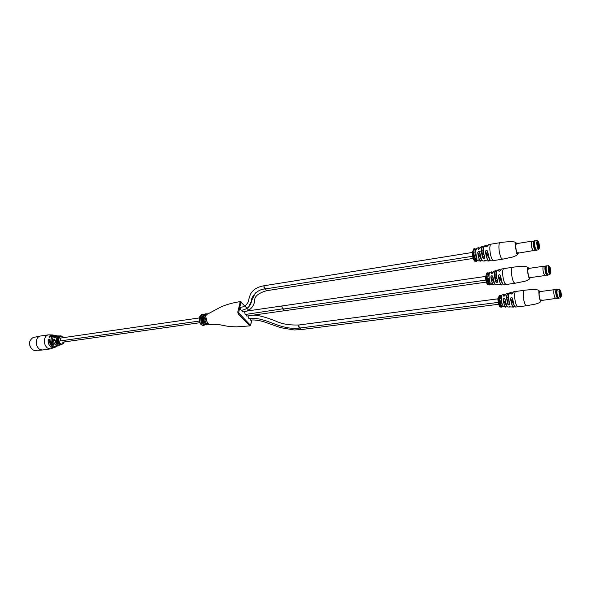 <?xml version="1.0" encoding="UTF-8"?>
<svg xmlns="http://www.w3.org/2000/svg" width="591" height="591" viewBox="0 0 591 591"><rect width="100%" height="100%" fill="white"/><g stroke="black" fill="none" stroke-linecap="round" stroke-linejoin="round"><path stroke-width="0.89" d="M58.206 335.917L55.909 336.973C55 337.72 54.542 337.727 54.527 336.988L56.78 335.777L57.549 335.924L55.827 335.607C54.357 335.592 53.293 336.471 52.643 338.259C52.03 340.46 52.333 342.529 53.545 344.457C53.715 345.358 53.279 345.543 52.237 345.018C50.863 342.92 50.508 340.66 51.181 338.215C51.905 336.257 53.072 335.304 54.682 335.356L55.68 335.599M50.494 336.907L49.142 336.759L49.829 337.321M49.511 340.689L48.152 339.677C48.839 338.806 49.312 338.857 49.57 339.84L51.432 345.905M49.57 339.84C49.437 342.721 50.287 344.959 52.126 346.548L55.318 347.153L57.15 346.127L54.424 346.695C54.158 346.215 54.594 346.031 55.731 346.134L58.893 345.284L58.199 345.639L55.687 345.107C54.254 343.866 53.552 342.115 53.596 339.832L53.655 339.84C53.618 342.093 54.306 343.836 55.731 345.063L58.827 345.292M53.596 339.832C54.18 338.813 54.645 338.806 54.978 339.818L56.95 344.686L59.521 345.107M60.585 338.067L60.304 340.63M62.062 341.997L62.69 342.159M49.548 339.84L48.964 339.101L48.211 339.692C47.989 342.817 48.876 345.255 50.878 346.998L54.978 347.257M56.16 343.873L54.823 339.308L53.655 339.84L55 340.874M59.89 343.962L59.019 343.799M59.861 344.043L59.322 344.139L59.927 344.102M56.935 344.686L59.211 345.218L60.718 344.686L59.307 344.575M57.888 345.787L54.453 346.644L54.616 346.156M59.403 336.006C56.285 336.619 55.524 339.042 57.128 343.268L58.406 343.356L58.28 342.994C58.457 343.873 58.051 343.969 57.068 343.305L56.404 338.192L58.827 335.932L59.469 335.983L57.874 335.895L55.879 337.003M55.34 335.622L55.369 335.533C50.974 336.057 49.947 339.204 52.289 344.981L53.648 344.804L53.522 344.427C52.163 342.182 51.956 339.899 52.909 337.587M58.908 343.652L59.263 343.327L58.834 343.482M59.211 343.26L58.716 343.437M60.282 344.228L59.617 344.257M60.06 344.088L59.484 344.457M60.43 344.45L59.787 344.457M59.721 343.814L59.137 343.91M55.185 337.491L54.579 337.025L54.69 337.52M57.482 335.932L54.527 336.988M55.909 336.973L54.52 337.395M57.659 341.628L57.068 343.305M58.406 343.356L57.674 338.082L58.295 343.016C56.817 339.3 57.371 336.922 59.927 335.887L57.667 338.082M60.238 344.619L61.279 344.634M59.174 344.93L60.651 344.679M53.545 344.457L53.515 344.45C51.513 339.566 52.281 336.619 55.827 335.607L56.374 335.71M55.369 335.533L53.596 335.134L50.516 336.877M52.858 343.231L52.237 345.018M54.424 346.695L57.076 346.149M244.415 311.612L245.265 314.486L283.237 308.731M281.826 306.648L282.83 309.115L281.826 306.648L282.335 305.902L281.826 306.648M203.902 324.533L205.986 324.902M205.875 313.814L205.121 313.917C202.491 315.166 201.923 318.032 203.43 322.516L203.799 322.708C203.984 324.444 203.127 324.57 201.25 323.07L202.092 322.575L203.563 322.782M206.702 324.932L207.618 324.806C205.683 324.688 204.412 322.885 203.806 319.384L203.747 318.483C204.7 316.192 205.513 316.045 206.185 318.024L206.252 319.029C206.953 322.553 208.268 324.378 210.204 324.518C212.398 324.186 215.745 324.296 220.244 324.843L226.05 325.981C227.188 326.151 229.242 326.66 236.585 326.853L249.927 325.885L238.232 313.969L237.774 311.996L240.323 301.587C232.869 302.755 226.471 304.513 221.13 306.855L207.027 314.39C205.498 316.119 204.685 316.259 204.597 314.818L206.045 313.777L203.607 316.481L203.467 319.435C204.065 322.93 205.336 324.74 207.278 324.858L207.448 324.821M241.726 310.231L242.805 311.893C251.153 311.265 253.982 305.119 254.721 301.033C254.123 296.623 258.068 293.188 266.563 290.72L265.455 288.925L266.563 290.72L473.576 258.363M251.027 302.629L252.52 297.266M248.456 307.268L255.423 292.811M245.701 314.419L246.765 316.067L284.271 310.748L284.781 310.002M283.252 309.056L284.271 310.748L283.252 309.056M249.631 318.564L250.673 320.182C252.564 319.65 258.37 319.96 264.783 322.073L280.651 327.673L294.104 329.955L300.967 329.623L300.021 328.027L300.967 329.623L499.077 304.202M248.309 315.845C247.91 316.975 248.198 317.906 249.188 318.623C251.803 318.335 253.125 318.098 259.582 319.059C267.819 321.142 269.607 322.191 273.722 323.654C277.903 325.094 279.528 326.106 288.489 327.916C295.345 328.618 296.719 328.367 299.607 328.086L300.006 327.687M472.674 252.416L264.473 285.682C263.571 286.672 263.756 287.773 265.034 288.992L263.948 286.421L264.473 285.682C257.602 286.753 252.904 289.642 250.37 294.355L248.811 299.245C248.959 302.629 244.704 307.446 240.788 307.135C239.865 308.074 240.027 309.13 241.283 310.29C248.176 309.477 251.234 304.439 251.515 300.849C250.828 297.199 257.432 289.006 265.034 288.992L265.44 288.615M244.755 306.012L241.276 302.311L240.796 302.54L238.749 312.284L238.978 313.267L250.222 325.006L250.687 324.755L251.633 320.056M249.166 310.711L246.935 308.332M205.291 324.74L203.496 325.249C203.082 324.525 203.932 324.407 206.045 324.895M206.939 314.368L205.395 315.609M205.956 318.098L204.722 318.505C205.143 322.287 206.377 324.104 208.438 323.949M206.185 318.024L205.949 318.18C206.976 322.752 208.328 324.873 209.997 324.533M206.156 319.901L204.722 318.505L203.747 318.483M204.597 314.818L205.72 315.542M205.469 315.609L207.027 314.39M203.348 314.331L203.814 314.648M203.496 325.249L204.058 324.607M498.339 298.78L299.164 324.961C298.337 325.87 298.485 326.912 299.607 328.086L298.669 325.707L299.164 324.961C289.546 325.316 281.656 324.001 275.517 321.002C270.309 318.918 258.895 314.737 252.83 315.202M488.277 284.057L487.353 284.175M497.068 270.545C496.13 273.042 496.3 276.736 497.6 281.641L497.644 281.671C497.304 282.786 496.61 282.793 495.553 281.685L497.607 282.047M495.553 281.685C494.15 275.827 494.157 272.17 495.59 270.715L496.898 270.929L496.085 270.892L495.915 274.926M491.623 271.89L489.983 272.318C488.654 273.81 488.683 277.201 490.079 282.483C489.769 283.54 489.082 283.591 488.011 282.646C486.659 277.511 486.637 274.224 487.937 272.769L488.41 272.939M488.166 283.798L488.469 283.421L487.117 283.68L488.151 283.65M488.469 283.421L487.154 283.569M488.358 283.429L487.531 283.059L486.999 283.451L488.38 283.325L487.102 283.104L485.957 275.665L486.91 272.946L487.893 272.776M495.406 270.767L493.81 271.254L492.968 272.554C492.118 273.611 491.453 273.766 490.973 273.027L491.771 271.845L492.214 271.993M500.414 275.539L500.37 275.561C499.698 274.409 499.063 274.497 498.457 275.812L498.368 275.975C498.922 274.431 499.602 274.283 500.414 275.539L502.365 283.451L503.724 284.707L506.103 284.485L504.751 283.207C503.362 280.149 502.675 276.462 502.682 272.141C502.778 269.947 503.163 268.765 503.827 268.602L501.478 269.053L500.614 270.294C499.72 271.269 499.04 271.417 498.575 270.73L499.417 269.577L499.905 269.74M490.803 276.943C491.372 275.45 492.044 275.295 492.798 276.47L492.761 276.492C492.126 275.413 491.505 275.524 490.892 276.802L492.458 283.724L488.528 283.909M544.843 275.561L543.491 273.027C542.76 269.37 542.737 267.125 543.425 266.282L528.391 268.477L527.815 270.53C527.999 274.512 528.635 276.906 529.713 277.696L530.142 277.039M497.208 284.493L499.188 284.626M489.237 284.507L491.173 284.552M490.094 284.655L491.069 284.493M488.292 284.367L487.597 284.441L488.321 284.33M488.676 284.663L488.218 284.567M487.627 284.219L488.321 284.323M488.026 283.769L487.243 283.961M498.856 271.136L499.484 271.166M501.907 282.446L498.457 275.975L501.722 281.951M491.276 273.463L491.069 273.072L492.17 273.382M492.872 272.747C492.081 271.528 491.476 271.638 491.069 273.072L491.062 273.064C491.527 273.699 492.14 273.574 492.901 272.695L492.968 272.554M489.296 273.182L488.462 272.968M488.277 278.361L488.085 282.601L489.998 282.919M488.395 284.131L487.597 284.574M488.72 284.699L487.745 284.803L488.713 284.685M488.299 284.796L487.863 284.796L488.299 284.796M499.417 269.577L498.664 270.767C498.915 271.446 499.535 271.335 500.533 270.434C499.735 269.274 499.107 269.385 498.664 270.774L498.575 270.73M488.388 276.019L488.528 273.027C486.762 273.241 486.615 276.433 488.085 282.601L488.011 282.646M490.079 282.483L490.028 282.454C488.816 278.206 488.639 274.955 489.511 272.695M491.771 271.845L490.973 273.027M494.298 283.192L490.892 276.943C491.889 283.584 493.071 285.771 494.445 283.503L494.438 283.525M495.886 275.694L495.642 281.634L495.901 276.241M496.004 270.841L496.085 270.892C494.29 271.372 494.142 274.955 495.642 281.634C494.431 275.65 494.312 272.089 495.288 270.951L495.539 270.73M500.592 306.293L499.69 306.397M509.198 293.225C508.282 295.655 508.445 299.29 509.701 304.136L509.745 304.166C509.398 305.215 508.725 305.215 507.706 304.143L509.708 304.513M508.127 293.52L509.043 293.55L508.134 293.542L508.009 297.509M503.864 294.481L502.254 294.879C500.991 296.357 501.02 299.674 502.357 304.83C502.047 305.82 501.375 305.865 500.341 304.963C499.048 299.955 499.018 296.726 500.259 295.286L500.769 295.507L500.658 298.477M499.528 305.569L500.784 305.695L500.481 306.042M500.68 305.702L499.351 305.717L500.695 305.606L499.454 305.384L498.346 298.189L499.262 295.448L500.215 295.293M507.551 293.446L505.977 293.897L505.165 295.241C504.352 296.276 503.702 296.423 503.222 295.67L503.99 294.444L504.396 294.584M512.419 298.322C511.769 297.199 511.149 297.273 510.558 298.544L510.469 298.706C511.008 297.214 511.673 297.081 512.463 298.315L514.318 305.902L515.537 307.032L517.849 306.84L516.637 305.687C515.345 302.814 514.68 299.26 514.658 295.027C514.746 292.811 515.108 291.614 515.744 291.459L513.461 291.865L512.619 293.158C511.762 294.119 511.104 294.252 510.631 293.557L511.451 292.353L511.887 292.501M503.089 299.519C503.643 298.071 504.293 297.93 505.032 299.09L504.995 299.112C504.374 298.049 503.768 298.145 503.177 299.378L504.662 306.02L500.828 306.153M555.57 298.684L554.336 296.32C553.627 292.737 553.597 290.536 554.255 289.701L539.635 291.636L539.088 293.705C539.273 297.532 539.864 299.814 540.861 300.568L541.26 299.94M509.25 306.795L511.193 306.928M501.493 306.722L503.384 306.766M500.577 306.581L499.868 306.448M500.954 306.847L500.54 306.759M500.318 305.99L499.624 306.278L500.481 306.049M510.912 293.963L510.72 293.594L511.74 293.941M503.525 296.106L503.31 295.707L505.165 295.241M509.036 293.579L508.164 293.557C506.48 294.163 506.361 297.679 507.795 304.099L507.994 298.795M501.626 295.648L500.769 295.507C499.136 295.862 499.018 298.994 500.414 304.912L502.276 305.244M500.784 305.695L499.587 306.197M500.695 306.36L499.92 306.773M501.005 306.892L500.052 306.973L501.005 306.766M500.592 306.973L500.163 306.973L500.592 306.973M511.451 292.353L510.713 293.587C510.831 294.274 511.437 294.178 512.545 293.299C511.754 292.02 511.141 292.131 510.72 293.594L510.631 293.557M500.57 300.76L500.341 304.963M502.357 304.83L502.306 304.801C501.138 300.612 500.976 297.421 501.818 295.219M505.083 295.434C504.3 294.111 503.709 294.207 503.31 295.714L503.222 295.67M507.706 304.143C506.361 298.425 506.361 294.843 507.713 293.395L508.134 293.542L508.038 297.509M512.463 298.315L512.419 298.329C512.914 302.666 513.764 305.488 514.96 306.795M513.889 304.949L510.558 298.706C511.666 305.769 512.907 308.155 514.296 305.857M475.127 260.166L474.167 260.409M484.088 246.292C483.12 248.848 483.312 252.608 484.65 257.58L484.694 257.602C484.361 258.799 483.645 258.814 482.552 257.654L484.664 258.001M483.157 246.639L483.896 246.735L483.202 246.669L482.987 250.761M478.533 247.725L476.863 248.19C475.46 249.698 475.482 253.162 476.937 258.585C476.642 259.708 475.932 259.774 474.817 258.784C473.406 253.524 473.384 250.156 474.758 248.685L475.282 248.87M474.994 259.996L475.297 259.597L473.908 259.885L474.846 259.974L474.093 260.269L474.979 259.841M475.297 259.597L473.908 259.885M475.186 259.604L474.329 259.22L473.79 259.641L475.208 259.501L473.893 259.272L472.697 251.574L473.709 248.885L474.706 248.693M482.404 246.513L480.786 247.038L479.914 248.279C479.028 249.365 478.348 249.535 477.875 248.811L478.688 247.681L479.183 247.836M487.509 251.168L487.472 251.19C486.785 250.015 486.127 250.119 485.507 251.485L485.418 251.655C485.987 250.052 486.681 249.89 487.509 251.168L489.577 259.434L491.099 260.838L493.544 260.572L492.022 259.146C490.545 255.888 489.821 252.054 489.858 247.644C489.976 245.487 490.382 244.319 491.062 244.149L488.654 244.652L487.767 245.826C486.836 246.824 486.142 246.986 485.676 246.314L486.541 245.221L487.073 245.391M477.661 252.793C478.252 251.249 478.939 251.072 479.707 252.268L479.67 252.298C479.02 251.197 478.385 251.323 477.757 252.653L479.404 259.87L475.371 260.121M533.355 250.783L531.87 248.065C531.11 244.327 531.095 242.037 531.819 241.187L516.349 243.677L515.744 245.701C515.921 249.867 516.608 252.372 517.79 253.214L518.248 252.527M484.332 260.631L486.349 260.764M476.132 260.757L476.058 261.045C476.309 260.468 477.018 260.402 478.178 260.845L478.112 260.794M475.157 260.616L474.477 260.912L475.282 260.432L474.292 260.483L475.223 260.653L474.425 260.845M475.556 260.934L475.046 260.83M474.832 259.944L474.048 260.18M485.957 246.706L486.43 246.757M487.678 245.989C486.858 244.933 486.23 245.058 485.772 246.366L485.765 246.351C485.846 247.023 486.489 246.898 487.686 245.974L487.767 245.826M478.178 249.232L477.964 248.841L478.799 249.247M479.811 248.501C479.005 247.378 478.392 247.496 477.971 248.855C478.451 249.432 479.079 249.299 479.848 248.427L479.914 248.279M476.11 249.158L475.378 248.937M475.134 254.418L474.898 258.74L476.871 259.05M475.23 260.483L474.285 260.616C472.933 258.777 472.253 255.933 472.239 252.069M475.592 260.838L474.713 261.207L475.578 260.83M475.157 261.082L474.706 261.082L475.157 261.082M486.541 245.221L485.676 246.314M475.275 251.995L475.445 248.988C473.524 249.055 473.347 252.305 474.898 258.732L474.817 258.784M476.937 258.585L476.885 258.555C475.629 254.248 475.445 250.939 476.331 248.619M478.688 247.681L477.875 248.811M481.281 259.279L477.757 252.8C478.791 259.671 480.055 262.012 481.554 259.826L481.547 259.841M482.95 251.522L482.64 257.602L482.965 252.106M483.113 246.61L483.202 246.669C481.244 246.994 481.059 250.636 482.64 257.602C481.406 251.123 481.281 247.503 482.249 246.75L483.106 246.602M489.082 258.363L485.507 251.655C486.703 259.25 488.129 261.968 489.791 259.811M30.038 346.267L29.58 343.09M548.714 265.684L546.616 265.987L546.114 267.974C546.328 271.853 546.919 274.18 547.901 274.963L550.007 274.667C549.032 273.884 548.441 271.55 548.226 267.671L548.714 265.684L550.007 274.667M549.748 271.661L550.443 271.875L550.28 272.362C549.874 272.325 549.556 271.358 549.335 269.444L549.039 267.642L549.342 268.321L549.63 267.826L550.443 270.752L549.785 270.523L549.216 268.44M550.443 270.752L550.746 271.417L549.719 271.565M550.746 271.417L550.746 272.547L550.443 271.875M548.079 274.985L546.601 272.584C545.907 269.223 545.84 266.992 546.409 265.891L546.778 265.92M547.148 275.229L545.781 272.695C545.042 269.001 545.02 266.748 545.722 265.95L545.818 265.95M544.762 275.583L546.66 275.081L545.463 272.643C544.762 269.171 544.739 267.029 545.39 266.231L543.425 266.282M548.123 274.933L546.66 272.554C545.973 269.23 545.907 267.021 546.468 265.935L546.83 265.957M559.396 289.191L557.35 289.457L556.885 291.466C557.091 295.182 557.645 297.406 558.547 298.145L560.593 297.886C559.699 297.147 559.145 294.916 558.938 291.193L559.396 289.191L560.593 297.886M560.386 294.99L561.029 295.16L559.707 291.149L559.995 291.777L560.268 291.267L561.029 294.052L560.386 293.838L559.876 291.88M561.029 294.052L561.31 294.673L560.327 294.798M561.31 294.673L561.31 295.781L561.029 295.16M557.808 298.389L558.525 298.315L557.357 295.928C556.685 292.626 556.619 290.44 557.165 289.354L557.498 289.391M557.727 298.418L556.559 296.032C555.85 292.412 555.821 290.203 556.486 289.405L556.567 289.413M540.861 300.568L557.343 298.241L556.249 295.973C555.57 292.567 555.547 290.469 556.161 289.679L554.255 289.701M558.754 298.123L557.416 295.899C556.752 292.634 556.685 290.469 557.224 289.398L557.557 289.435M537.271 240.493L535.106 240.84L534.574 242.805C534.781 246.853 535.424 249.299 536.495 250.133L538.66 249.794C537.596 248.959 536.96 246.506 536.746 242.458L537.271 240.493L538.66 249.794M538.371 246.706L539.095 246.935L538.933 247.393C538.482 247.363 538.142 246.344 537.913 244.327L537.596 242.458L537.928 243.174L538.231 242.702L539.11 245.782L538.423 245.553L537.78 243.329M539.11 245.782L539.435 246.499L538.357 246.669M539.435 246.499L539.42 247.651L539.095 246.935M536.694 250.141L536.31 250.289L535.069 247.563C534.353 244.142 534.294 241.867 534.885 240.744L535.291 240.773M535.727 250.407L534.227 247.688C533.459 243.913 533.444 241.616 534.183 240.81L534.286 240.81M517.79 253.214L535.217 250.266L533.902 247.644C533.178 244.098 533.156 241.918 533.843 241.106L531.915 241.187M536.731 250.096L536.362 250.229L535.128 247.526C534.419 244.149 534.36 241.904 534.944 240.788L535.335 240.803M49.142 336.759L52.303 334.92L48.351 334.853C46.719 335.156 45.544 336.316 44.813 338.348C43.86 342.3 44.717 345.528 47.383 348.018L50.361 348.897L42.293 350.012L39.302 349.141C36.62 346.666 35.763 343.46 36.731 339.53C37.469 337.513 38.651 336.353 40.291 336.05L34.418 337.254C32.815 337.35 31.338 338.606 29.978 341.037M54.387 335.289L53.596 335.134L49.334 337.313M52.303 334.92L53.33 335.127L52.303 334.92M64.064 342.337L61.915 344.516L60.06 343.969C58.435 342.418 57.911 340.423 58.487 337.978L60.666 335.814L62.506 336.382M60.023 335.88L62.668 336.449L63.651 337.616M50.361 348.897L55.066 347.235L54.143 347.722L50.833 347.05C48.817 345.292 47.923 342.832 48.152 339.677M63.532 337.638L62.676 336.663C59.462 333.908 57.098 341.206 60.445 343.6C62.129 344.612 63.363 344.058 64.153 341.953M52.104 346.548C53.308 347.279 54.379 347.478 55.318 347.153L56.034 346.777M49.858 337.298L49.193 336.789C50.279 335.223 51.624 334.669 53.242 335.127M203.607 314.885L201.42 317.212L202.092 322.575L202.669 320.108M201.25 323.07L200.475 316.939L202.58 314.294L203.282 314.331M199.293 317.175L201.657 314.427L199.551 317.072C199.137 321.91 200.371 324.695 203.238 325.419L204.154 325.294M205.121 313.917L203.023 316.562L203.799 322.708M237.774 311.996L238.749 312.284M238.978 313.267L238.232 313.969M250.222 325.006L249.491 325.693M239.828 302.252L240.796 302.54M241.039 301.816L241.276 302.311M512.582 267.309C511.939 267.472 511.57 268.654 511.481 270.855C511.496 275.192 512.19 278.9 513.549 281.973L514.872 283.266L524.631 281.323C529.108 279.92 530.548 278.656 528.96 277.534C527.822 274.01 527.401 270.612 527.711 267.346C526.16 265.662 514.318 266.91 512.582 267.309L503.827 268.602M528.938 268.395C527.261 265.448 527.29 274.217 528.975 277.43C529.536 278.501 529.964 278.56 530.26 277.622M499.255 269.622L497.629 270.094C496.137 271.661 496.145 275.517 497.644 281.671M502.018 284.493L501.596 284.781L500.259 283.562L498.368 275.975M492.798 276.47L494.534 283.673L495.746 284.751L497.408 284.773M499.247 284.655L501.434 284.788M497.991 284.507L497.164 284.663M497.238 284.493L498.095 284.382M491.232 284.596L493.47 284.759M489.68 284.951L489.163 284.759M489.23 284.685L490.301 284.308M494.002 284.493L493.618 284.759L492.458 283.724M488.136 284.869L489.636 284.958M487.464 284.345C486.194 282.683 485.536 279.942 485.499 276.123M500.577 270.309L500.939 269.474M501.552 284.781L501.596 284.781C502.284 285.741 499.262 284.049 498.457 275.975C499.602 283.296 500.932 285.837 502.453 283.614M503.089 284.456C501.789 283.052 500.88 280.082 500.37 275.561M492.938 272.569L493.278 271.69M495.11 284.485C493.928 283.119 493.145 280.459 492.761 276.492M524.269 290.314C523.648 290.469 523.301 291.666 523.227 293.897C523.271 298.145 523.929 301.713 525.207 304.609L526.389 305.769L535.897 304.003C540.24 302.658 541.674 301.476 540.189 300.464C539.155 296.845 538.711 293.505 538.866 290.447C537.322 288.955 525.894 289.937 524.269 290.314L515.744 291.459M540.144 291.57C538.556 288.667 538.608 297.325 540.204 300.368L541.371 300.501M511.304 292.39L509.708 292.826C508.29 294.377 508.304 298.152 509.745 304.166M513.845 306.818L513.461 307.076L512.271 305.975L510.469 298.706M505.032 299.09L506.679 306.005L507.765 306.973L509.405 307.01M511.245 306.958L513.313 307.076M509.93 306.781L509.213 306.936M509.287 306.795L510.003 306.692M503.443 306.803L505.564 306.951M502.239 306.832L501.427 306.936M501.87 307.091L501.493 306.884L502.424 306.53M506.051 306.714L505.697 306.951L504.662 306.02M500.429 307.039L501.825 307.098M499.853 306.566C498.627 305.17 497.969 302.511 497.903 298.61M512.582 293.173L512.966 292.235M505.135 295.256L505.497 294.281M506.457 305.554L503.177 299.519C504.145 305.953 505.253 308 506.502 305.65M507.196 306.729C506.11 305.458 505.371 302.917 504.995 299.112M507.979 298.292L507.795 304.099C506.214 299.489 506.945 292.9 507.455 293.609L507.676 293.409M500.06 242.679C499.402 242.857 499.011 244.024 498.907 246.188C498.893 250.621 499.609 254.47 501.065 257.75L502.549 259.19L512.582 257.041C517.191 255.519 518.647 254.16 516.94 252.97C515.773 249.328 515.308 245.819 515.559 242.465C513.882 240.818 501.803 242.244 500.06 242.679L491.062 244.149M516.933 243.581C515.16 240.596 515.167 249.461 516.955 252.874C517.568 254.049 518.041 254.13 518.373 253.125M486.363 245.272L484.701 245.782C483.135 247.363 483.135 251.301 484.694 257.602M482.552 257.654C481.089 251.655 481.104 247.925 482.611 246.454L482.552 246.469M489.378 260.616L488.912 260.941L487.412 259.582L485.418 251.655M479.707 252.268L481.532 259.789L482.891 260.993L484.59 260.986M486.408 260.801L488.727 260.949M485.233 260.683L484.273 260.845M484.354 260.638L485.366 260.513M478.185 260.853L480.549 261.03M477.114 260.941L476.058 261.045M476.102 261.023L477.343 260.55M481.133 260.727L480.712 261.023L479.404 259.87M474.987 261.163L476.612 261.288M487.738 245.841L488.063 245.125M490.397 260.572C488.979 259.05 488.003 255.925 487.472 251.19M479.892 248.294L480.202 247.526M482.197 260.705C480.911 259.235 480.069 256.428 479.67 252.298M550.893 272.311C550.251 266.585 549.578 265.115 548.884 267.878C549.541 273.633 550.206 275.103 550.893 272.311M561.45 295.53C560.815 289.989 560.187 288.607 559.566 291.393C560.209 296.97 560.837 298.352 561.45 295.53M539.59 247.43C538.926 241.52 538.209 239.939 537.426 242.672C538.098 248.612 538.815 250.192 539.59 247.43M202.61 317.463L201.332 317.648M199.137 317.965L60.393 338.089M199.817 322.723L62.572 342.174M199.278 321.053L59.137 341.088M52.089 346.54C50.265 344.959 49.415 342.728 49.548 339.847M56.921 344.679L54.956 339.832M64.271 341.938L61.915 344.516L60.393 344.649M48.351 334.853L40.291 336.05M42.293 350.012L35.002 350.426C32.136 350.766 28.139 345.181 29.942 341.14M203.984 314.486L201.657 314.427M251.064 302.828L253.207 295.677M199.248 317.374C199.012 322.354 200.342 325.035 203.238 325.419M207.618 324.806L208.822 324.2M206.894 314.442L208.025 313.481M207.278 313.984L206.045 313.777M249.927 325.885L250.761 324.865L251.729 320.049M246.632 307.785L240.323 301.587M248.811 310.112L249.35 310.689M246.329 311.125L485.935 276.374M496.506 274.837L494.586 275.118M488.986 275.931L487.043 276.211M497.327 280.548L495.679 280.777M493.559 281.08L493.175 281.131M489.799 281.611L488.122 281.848M486.748 282.047L284.271 310.748M496.891 278.516L495.76 278.679M493.116 279.055L492.118 279.196M489.341 279.595L488.218 279.757M486.282 280.031L282.83 309.115M508.644 297.428L506.775 297.672M501.308 298.389L499.417 298.64M509.39 302.88L507.824 303.08M505.719 303.353L505.29 303.405M502.047 303.818L500.451 304.025M509.006 300.982L507.891 301.129M505.32 301.462L504.308 301.595M501.641 301.935L500.525 302.082M498.656 302.326L299.607 328.086M483.519 250.68L481.554 250.998M481.451 251.012L478.651 251.456M475.807 251.914L473.812 252.231M484.421 256.664L482.677 256.937M476.708 257.875L474.928 258.149M483.933 254.492L482.795 254.669M480.062 255.098L479.094 255.253M476.191 255.711L475.053 255.888M473.051 256.206L265.034 288.992M487.937 272.769L487.545 273.182C486.762 275.236 486.947 278.376 488.085 282.601L488.314 278.361M497.6 284.773L498.996 284.544M494.061 282.638L490.892 276.943C491.749 284.914 494.386 285.387 493.618 284.759L493.596 284.759M506.103 284.485L514.872 283.266M496.898 270.922L496.115 270.907L495.952 274.918M488.558 273.049L488.417 276.012M500.259 295.286L499.868 295.729C499.151 297.805 499.336 300.863 500.414 304.919L500.599 300.753M509.575 307.017L511.008 306.855M506.243 305.03L503.177 299.519C504.515 305.569 505.357 308.044 505.697 306.951L505.682 306.951M510.558 298.544L510.558 298.706C511.924 305.163 512.892 307.948 513.461 307.076L513.424 307.076M517.849 306.84L526.389 305.769M513.712 304.483L510.558 298.551M500.791 295.53L500.688 298.477M501.493 306.884L503.281 306.714M503.99 294.444L503.31 295.707C503.635 296.394 504.234 296.29 505.106 295.382M484.805 260.986L486.157 260.675M476.664 261.281L476.124 260.978C476.412 260.542 477.04 260.461 478.008 260.734M481.037 258.688L477.757 252.793C478.584 261.023 481.606 261.783 480.712 261.023L480.675 261.023M485.507 251.485L485.507 251.655C486.319 260.047 489.599 261.968 488.912 260.941L488.86 260.941M493.544 260.572L502.549 259.19M488.89 257.846L485.507 251.493M483.896 246.728L483.239 246.683L483.032 250.761M475.474 249.018L475.312 251.995M475.171 254.411L474.898 258.74C472.468 251.212 475.245 246.964 474.758 248.685M547.872 275.14L547.059 275.258M544.776 275.576L529.713 277.696M529.167 277.777L528.797 277.829M546.535 265.832L545.722 265.95M557.276 289.302L556.486 289.405M538.556 247.134L538.933 247.393M536.465 250.318L535.631 250.444M517.199 253.31L516.652 253.391M535.025 240.67L534.183 240.81"/></g></svg>
